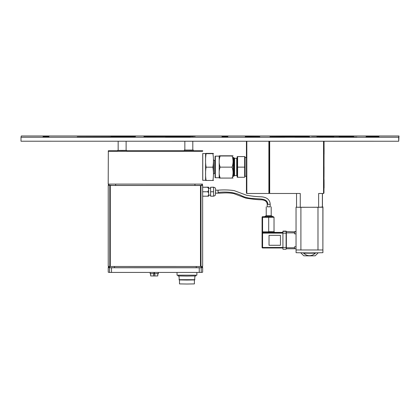 <?xml version="1.0" encoding="UTF-8"?>
<svg xmlns="http://www.w3.org/2000/svg" width="420" height="420" viewBox="0 0 420 420"><rect width="100%" height="100%" fill="white"/><g stroke="black" fill="none" stroke-linecap="round" stroke-linejoin="round"><path stroke-width="0.63" d="M316.901 136.563L323.243 136.505L316.901 136.563M272.118 136.804L278.455 136.747L272.118 136.804M319.205 137.193L356.906 137.067L319.205 137.193M21 137.24L21.294 135.975L399 135.996L398.706 137.267L21 137.24L21 141.215L398.706 141.241L398.706 137.267M349.225 136.322L311.588 136.19L349.225 136.322M339.234 136.553L353.724 136.631L339.234 136.7M309.414 136.553L294.887 136.626L309.414 136.7M319.384 136.432L333.874 136.505L319.384 136.437M284.534 136.673L270.007 136.747L284.534 136.82M282.072 136.579L296.604 136.505L282.072 136.579M100.558 137.078L134.962 137.004L100.558 137.078M378.882 137.02L365.972 136.967L378.903 136.92M379.04 136.337L366.13 136.29L379.04 136.337M49.056 136.269L43.092 136.269L49.056 136.269M48.899 136.952L42.934 136.952L48.899 136.952M227.971 136.279L222.007 136.279L227.971 136.279M227.813 136.962L221.849 136.962L227.813 136.962M143.929 136.505L193.247 136.432L143.929 136.505M135.529 136.279L111.064 136.353L135.529 136.432M190.076 136.804L165.611 136.878L190.076 136.952M77.243 136.873L126.562 136.799L77.243 136.873M195.169 136.285L160.797 136.211L195.169 136.285M245.275 136.668L259.77 136.747L245.275 136.82M398.706 141.241L399 135.996M294.556 246.782L294.556 248.75L286.356 248.75L286.356 231.856L286.356 248.75L294.556 248.75L294.556 246.782L296.042 246.782M286.167 248.666L286.167 231.121L286.104 232.864L294.556 232.864L294.556 233.861L294.562 231.84L296.042 231.84M294.609 231.63L296.042 231.63L294.609 231.63M294.556 232.864L294.562 231.84M294.556 247.774L286.104 247.769L286.356 248.75M296.042 207.228L296.042 249.963L322.88 249.963L322.949 206.95L322.88 207.228L300.909 207.307L296.042 207.228L296.541 206.939M296.541 193.484L296.541 207.239L318.633 207.302L322.949 206.95M322.88 207.228L322.88 249.963M300.909 207.307L300.909 250.042M317.982 207.307L317.982 250.042M318.124 252.872L315.21 255.785L309.498 255.88L303.781 255.785L300.867 252.872M303.56 253.197L315.389 253.202C311.446 256.531 307.503 256.531 303.56 253.197M303.602 253.003L303.886 253.197M315.152 253.202L315.431 253.008M322.912 249.821L322.912 252.703L309.472 252.924L296.079 252.703L296.079 249.963M300.206 193.484L269.687 193.484L269.687 141.23M300.263 193.484L300.263 207.296M318.633 193.484L318.633 207.302M322.381 193.484L322.381 207.239M322.45 193.484L322.45 206.939M318.685 193.484L323.563 193.484L323.957 193.084L323.957 141.236M246.43 141.23L246.43 193.079L246.829 193.478L246.823 141.23M269.288 141.23L269.288 193.084L268.894 193.484L246.829 193.478M268.889 141.23L268.894 193.484M323.946 186.049L323.946 182.075L323.946 186.049M323.946 152.318L323.946 148.339L323.946 152.318M324.077 185.498L324.077 181.524L324.067 185.498M324.077 151.767L324.077 147.793L324.067 151.767M324.046 166.777L324.009 176.878L324.046 166.777M269.288 193.084L269.687 193.484M324.062 141.236L323.957 193.084M323.558 141.236L323.563 193.484M323.962 184.007L323.941 188.554L323.962 184.007M324.088 149.725L324.072 154.271L324.088 149.725M324.088 183.456L324.072 188.003L324.088 183.456M323.962 150.276L323.941 154.822L323.962 150.276M286.109 249.244L282.928 249.244L286.109 249.244M264.49 216.752L272.937 216.752L271.793 215.948L265.634 215.948L264.49 216.752M269.031 245.275L280.46 245.275L280.46 235.337L269.031 235.337L269.031 245.275M282.986 231.121L286.167 231.121L282.928 231.352L282.928 249.244M280.46 245.275L280.46 235.337L269.031 235.337M270.207 206.782L267.225 206.782M266.228 206.813L266.228 215.759L268.716 215.796L271.199 215.759L271.199 206.813M213.591 196.151L213.602 187.162L213.591 196.151L214.872 195.683L215.397 194.996L215.581 190.186L218.064 190.186C223.44 189.73 228.779 189.861 234.092 190.585L246.524 195.242C251.953 196.187 256.972 196.712 261.571 196.807C267.099 197.369 269.976 199.878 270.202 204.33L270.207 206.813L267.225 206.813L267.225 204.33L267.76 204.346C267.781 198.366 260.416 199.075 254.315 198.587C249.149 198.377 244.981 197.453 241.815 195.83C235.589 192.523 227.672 191.394 218.059 192.444L218.064 193.168C221.314 193.31 226.553 192.302 233.562 193.52L245.784 198.13C252.599 199.216 257.812 199.773 261.44 199.804C265.115 200.062 267.041 201.569 267.22 204.33M268.732 231.672C275.578 231.73 275.567 231.788 268.695 231.845L262.579 231.845L262.085 233.079L262.579 232.601L268.69 232.601C276.528 232.538 276.544 232.47 268.737 232.402M271.199 215.728L266.228 215.728M118.162 141.22L118.162 150.418L122.126 150.481L126.116 150.418L126.116 141.22M184.847 141.225L184.847 150.045L190.496 150.108L192.801 150.045L192.801 141.225M126.614 150.418L126.614 151.21L117.668 151.21L117.668 150.418L126.116 150.381M118.162 150.381L117.668 150.418M184.847 150.014L184.349 150.045L184.349 150.843L188.822 150.916L193.294 150.843L193.294 150.045L192.801 150.014M184.349 150.045L193.294 150.045M125.685 136.836L117.968 136.799L125.685 136.836M122.666 136.799L119.511 136.784L122.666 136.815M184.958 136.405L192.995 136.432L184.958 136.405M189.32 136.427L188.328 136.469M188.328 136.437L188.612 136.458M188.612 136.421L189.546 136.385M202.76 153.562L202.76 180.301M202.718 180.301L202.718 153.562M117.668 150.749L108.334 150.749L108.203 184.097L202.629 184.102M202.629 151.305L108.203 151.3M202.76 150.754L193.294 150.754M184.349 150.754L126.614 150.749M206.173 180.212C205.422 180.296 205.401 180.38 206.115 180.464C205.37 176.038 205.359 171.612 206.084 167.181C205.359 162.671 205.37 158.161 206.115 153.652C205.401 153.568 205.422 153.484 206.173 153.4L212.977 153.4C213.691 153.484 213.67 153.568 212.919 153.652C213.644 158.161 213.633 162.671 212.888 167.186C213.633 171.612 213.644 176.038 212.919 180.464C213.67 180.38 213.691 180.296 212.977 180.212M213.57 174.122L213.57 159.742M212.977 153.4C213.691 153.484 213.67 153.568 212.919 153.652L206.115 153.652C205.401 153.568 205.422 153.484 206.173 153.4M206.115 180.464L212.919 180.464M206.084 167.181L212.888 167.186M202.671 153.562L205.579 153.562L205.59 180.343M202.661 188.58L202.661 194.775M208.625 195.158L208.625 187.257L208.625 196.098L208.635 195.158L210.599 195.158M207.527 196.109C209.081 196.135 209.076 196.166 207.512 196.192C208.394 195.731 208.751 194.99 208.588 193.977C208.745 192.964 208.383 192.224 207.501 191.762C209.066 190.255 209.066 188.753 207.512 187.247C209.076 187.22 209.081 187.189 207.527 187.162L202.65 187.247L202.661 266.212A84.488 1.381 180 0 1 200.97 266.485L200.97 185.488L109.799 185.483A84.488 1.381 180 0 1 108.234 185.215A84.488 1.381 180 0 1 108.633 185.084M202.65 187.247L207.512 187.247C209.076 187.22 209.081 187.189 207.527 187.162M207.501 191.762L202.64 191.762M207.512 196.192L202.65 196.192M213.602 187.162L210.599 187.247L210.599 196.192L213.581 196.192M213.581 187.247L210.599 187.247M213.575 191.762L210.593 191.762M220.206 177.87C218.894 177.938 218.878 178.007 220.159 178.075C218.852 174.431 218.846 170.788 220.133 167.139C218.846 163.422 218.852 159.71 220.159 155.993C218.878 155.925 218.894 155.857 220.206 155.788C218.894 155.857 218.878 155.925 220.159 155.993L232.097 155.993C233.389 159.71 233.378 163.427 232.076 167.139C233.378 170.788 233.389 174.431 232.097 178.08C233.41 178.007 233.425 177.938 232.15 177.87M219.193 155.888L219.193 177.975M232.15 155.788C233.425 155.857 233.41 155.925 232.097 155.993C233.41 155.925 233.425 155.857 232.15 155.788L220.206 155.788M233.279 176.4L233.279 157.463M233.242 158.812L233.258 176.4L233.63 176.4L233.63 157.463L233.258 157.463L233.242 158.812M237.61 177.093L237.61 156.581L244.65 156.581L244.65 177.093M245.102 176.327L245.086 156.797L245.086 176.327L246.372 176.327M237.164 156.676L237.164 177.193M237.61 156.581L244.65 156.581M237.542 167.129L244.587 167.129M237.568 177.287L244.608 177.287M232.076 167.139L220.133 167.139M232.097 178.08L220.159 178.075M202.041 185.047A84.488 1.381 180 0 1 202.661 185.215A84.488 1.381 180 0 1 200.97 185.488M109.799 185.483L109.799 266.48A84.488 1.381 180 0 1 108.234 266.212L108.234 185.215M109.799 266.48L110.282 266.485L110.282 185.488M200.482 185.493L200.482 266.49L110.282 266.485M200.482 266.49L200.97 266.485M198.608 185.441C202.309 185.267 200.944 185.682 202.22 184.758L201.117 185.357L198.608 185.441L112.019 185.435L109.515 185.351L108.407 184.559L108.869 184.097M108.234 267.509L108.234 272.176A84.488 1.381 -0 0 0 109.567 272.423L201.212 272.428A84.488 1.381 -0 0 0 202.661 272.171L202.661 267.503A84.488 1.381 180 0 1 201.212 267.755L109.567 267.75A84.488 1.381 180 0 1 108.234 267.509A84.488 1.381 180 0 1 108.57 267.382M202.325 267.377A84.488 1.381 180 0 1 202.661 267.503M157.789 273.672L157.789 275.94L154.807 275.94L154.807 273.672M158.161 272.449L158.161 273.651L154.434 273.651L154.434 272.449M179.498 279.962L179.498 283.904L186.953 284.025L194.408 283.904L194.408 279.962M179.004 276.019L179.251 279.93L186.953 280.056L194.654 279.93L194.906 276.019M179.004 279.683L194.906 279.683M178.007 275.231L178.007 275.956L186.953 276.098L195.899 275.956L195.899 275.231M157.789 273.882L158.324 273.856L158.161 272.48M154.434 272.528L153.988 272.528M150.26 272.475L150.134 273.856L150.633 273.882M158.329 272.864L158.324 273.84M154.807 273.913L153.615 273.913M156.219 275.961L152.245 275.961M153.615 273.672L153.615 275.94L150.633 275.94L150.633 273.672M153.988 272.449L153.988 273.651L150.26 273.651L150.26 272.449M177.014 272.454L177.041 275.168L196.865 275.173L196.865 274.475L196.865 275.147M196.865 274.475L196.896 272.454M201.217 267.32C202.262 267.446 202.235 267.572 201.128 267.697L109.678 267.692C108.628 267.566 108.659 267.44 109.767 267.309M272.444 136.721L276.455 136.763L272.444 136.721M294.562 248.734L296.042 248.734L294.562 248.734M294.556 233.861L296.042 233.861M286.104 247.769L286.104 232.864M286.414 231.614L294.556 231.856M282.923 232.622L262.574 232.622L262.579 217.334L274.029 217.245L273.42 216.731L262.621 216.673A0.499 0.499 0 0 0 262.132 217.056A0.499 0.499 13.1 0 1 262.621 216.673M286.109 231.352L282.928 231.352M286.104 233.147L282.923 233.147M286.104 247.506L282.923 247.506M282.923 247.485L262.574 247.485L262.574 232.622A0.499 0.499 -166.9 0 0 262.075 233.116L282.923 233.126M262.574 247.973L262.574 247.485L262.075 247.48A0.499 0.499 -166.9 0 0 262.574 247.973L282.923 247.973L262.574 247.973A0.499 0.499 0 0 1 262.075 247.48L262.075 233.116L262.075 247.48M274.659 232.386L282.923 232.386L274.659 232.386M268.695 216.83L268.69 232.601M262.085 217.324L262.579 217.334L262.584 216.83A0.499 0.499 -166.9 0 0 262.085 217.324L262.085 233.021L262.085 217.324A0.499 0.499 0 0 1 262.096 217.214L262.132 217.056M215.035 173.245L214.72 173.245L214.72 160.619C213.68 160.193 213.287 159.826 213.533 159.506M214.72 173.245C213.707 173.633 213.313 174.006 213.533 174.358L213.533 159.521M218.064 193.168L215.581 193.168L215.586 190.186M218.064 190.186L218.059 192.444M270.207 204.33L267.76 204.346M237.132 157.93L236.733 158.287L236.702 169.239L236.733 175.581L237.127 175.938M236.733 158.287L234.612 158.287L234.612 175.581L234.334 175.697L234.334 158.167L233.63 157.463M219.046 177.718L215.366 177.718L215.334 172.473L215.371 156.146L219.046 156.146M215.05 157.595L215.035 172.321L215.072 156.424L215.371 156.146M194.948 185.456L194.948 184.102M202.298 184.433L202.22 184.758L201.758 184.102M115.631 185.451L115.631 184.097M108.476 184.27L108.733 185.152L112.019 185.435M109.567 267.75L109.567 272.423M111.515 272.449L111.515 267.776M199.248 267.781L199.248 272.454M201.212 272.428L201.212 267.755M109.678 267.692C108.911 267.341 108.833 266.926 109.452 266.448M114.497 267.76L114.497 266.485M196.271 267.766L196.271 266.49M201.128 267.697C201.894 267.346 201.968 266.931 201.348 266.453M323.935 187.903L323.935 180.259M323.935 154.172L323.935 146.528M324.062 187.352L324.062 179.708M324.062 153.62L324.062 145.976M274.774 232.502L274.029 231.756L274.029 217.245M215.04 160.619L214.72 160.619M202.671 180.301L205.574 180.301M215.591 190.397C215.77 187.493 214.893 187.656 213.591 187.204M208.625 188.197L210.599 188.197M234.334 175.697L233.63 176.4M234.612 175.581L236.733 175.581M234.612 158.287L234.334 158.167M215.366 177.718C214.825 176.516 215.166 180.343 215.035 172.321M246.377 157.542L245.086 157.542M202.661 185.215L202.661 187.204M109.205 267.619L108.323 267.104L108.533 266.333M201.684 267.613L202.571 267.099L202.361 266.327"/></g></svg>
